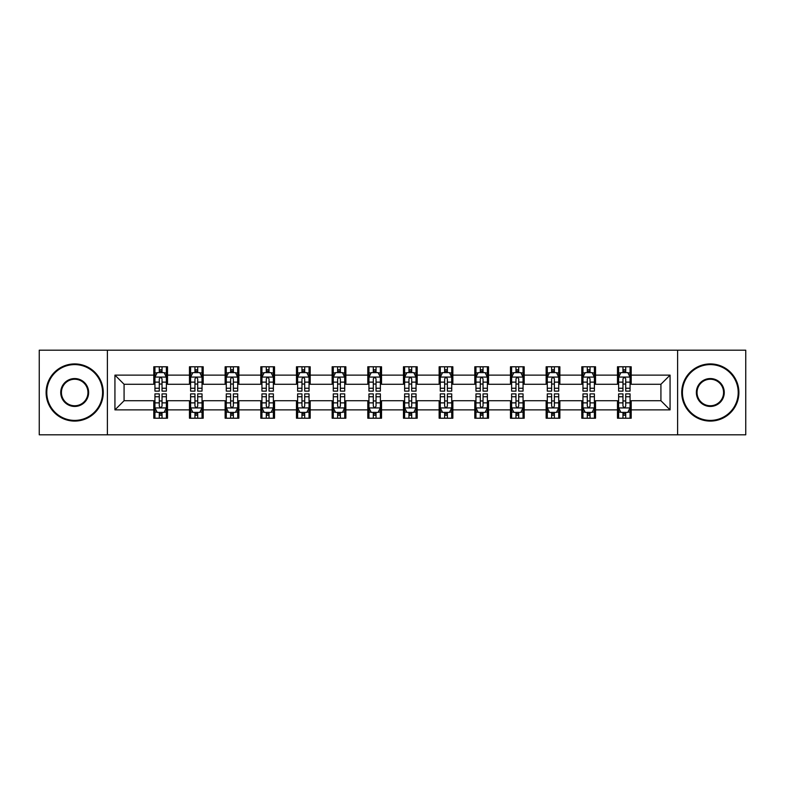 <?xml version="1.0" encoding="UTF-8"?>
<svg xmlns="http://www.w3.org/2000/svg" width="785" height="785" viewBox="0 0 785 785"><rect width="100%" height="100%" fill="white"/><g stroke="black" fill="none" stroke-linecap="round" stroke-linejoin="round"><path stroke-width="1.18" d="M677.612 434.802L745.75 434.802L745.75 350.198L677.612 350.198L677.612 434.802L107.388 434.802L107.388 350.198L39.25 350.198L39.25 434.802L107.388 434.802M677.612 350.198L107.388 350.198M631.199 375.122L631.199 366.781L617.481 366.781L617.481 375.122L595.53 375.122L595.53 366.781L581.813 366.781L581.813 375.122L559.862 375.122L559.862 366.781L546.144 366.781L546.144 375.122L524.194 375.122L524.194 366.781L510.476 366.781L510.476 375.122L488.525 375.122L488.525 366.781L474.807 366.781L474.807 375.122L452.857 375.122L452.857 366.781L439.139 366.781L439.139 375.122L417.198 375.122L417.198 366.781L403.47 366.781L403.47 375.122L381.53 375.122L381.53 366.781L367.802 366.781L367.802 375.122L345.861 375.122L345.861 366.781L332.143 366.781L332.143 375.122L310.193 375.122L310.193 366.781L296.475 366.781L296.475 375.122L274.524 375.122L274.524 366.781L260.806 366.781L260.806 375.122L238.856 375.122L238.856 366.781L225.138 366.781L225.138 375.122L203.187 375.122L203.187 366.781L189.47 366.781L189.47 375.122L167.519 375.122L167.519 366.781L153.801 366.781L153.801 375.122L114.934 375.122L114.934 409.878L124.079 400.733L153.801 400.733L153.801 418.219L167.519 418.219L167.519 400.733L189.47 400.733L189.47 418.219L203.187 418.219L203.187 400.733L225.138 400.733L225.138 418.219L238.856 418.219L238.856 400.733L260.806 400.733L260.806 418.219L274.524 418.219L274.524 400.733L296.475 400.733L296.475 418.219L310.193 418.219L310.193 400.733L332.143 400.733L332.143 418.219L345.861 418.219L345.861 400.733L367.802 400.733L367.802 418.219L381.53 418.219L381.53 400.733L403.47 400.733L403.47 418.219L417.198 418.219L417.198 400.733L439.139 400.733L439.139 418.219L452.857 418.219L452.857 400.733L474.807 400.733L474.807 418.219L488.525 418.219L488.525 400.733L510.476 400.733L510.476 418.219L524.194 418.219L524.194 400.733L546.144 400.733L546.144 418.219L559.862 418.219L559.862 400.733L581.813 400.733L581.813 418.219L595.53 418.219L595.53 400.733L617.481 400.733L617.481 418.219L631.199 418.219L631.199 400.733L660.921 400.733L660.921 384.267L631.199 384.267L631.199 375.122L670.066 375.122L670.066 409.878L631.199 409.878M617.481 409.878L595.53 409.878M581.813 409.878L559.862 409.878M546.144 409.878L524.194 409.878M510.476 409.878L488.525 409.878M474.807 409.878L452.857 409.878M439.139 409.878L417.198 409.878M403.47 409.878L381.53 409.878M367.802 409.878L345.861 409.878M332.143 409.878L310.193 409.878M296.475 409.878L274.524 409.878M260.806 409.878L238.856 409.878M225.138 409.878L203.187 409.878M189.47 409.878L167.519 409.878M153.801 409.878L114.934 409.878M617.481 375.122L617.481 384.267L595.53 384.267L595.53 375.122M581.813 375.122L581.813 384.267L559.862 384.267L559.862 375.122M546.144 375.122L546.144 384.267L524.194 384.267L524.194 375.122M510.476 375.122L510.476 384.267L488.525 384.267L488.525 375.122M474.807 375.122L474.807 384.267L452.857 384.267L452.857 375.122M439.139 375.122L439.139 384.267L417.198 384.267L417.198 375.122M403.47 375.122L403.47 384.267L381.53 384.267L381.53 375.122M367.802 375.122L367.802 384.267L345.861 384.267L345.861 375.122M332.143 375.122L332.143 384.267L310.193 384.267L310.193 375.122M296.475 375.122L296.475 384.267L274.524 384.267L274.524 375.122M260.806 375.122L260.806 384.267L238.856 384.267L238.856 375.122M225.138 375.122L225.138 384.267L203.187 384.267L203.187 375.122M189.47 375.122L189.47 384.267L167.519 384.267L167.519 375.122M153.801 375.122L153.801 384.267L124.079 384.267L114.934 375.122M124.079 384.267L124.079 400.733M670.066 409.878L660.921 400.733M660.921 384.267L670.066 375.122M153.801 372.492L154.939 372.492M159.286 372.492L162.034 372.492M166.371 372.492L167.519 372.492M153.801 384.042L154.939 384.042M159.286 384.042L162.034 384.042M166.371 384.042L167.519 384.042M153.801 400.958L154.939 400.958M159.286 400.958L162.034 400.958M166.371 400.958L167.519 400.958M153.801 412.508L154.939 412.508M159.286 412.508L162.034 412.508M166.371 412.508L167.519 412.508M189.47 400.958L190.608 400.958M194.955 400.958L197.702 400.958M202.039 400.958L203.187 400.958M189.47 412.508L190.608 412.508M194.955 412.508L197.702 412.508M202.039 412.508L203.187 412.508M189.47 372.492L190.608 372.492M194.955 372.492L197.702 372.492M202.039 372.492L203.187 372.492M189.47 384.042L190.608 384.042M194.955 384.042L197.702 384.042M202.039 384.042L203.187 384.042M225.138 400.958L226.276 400.958M230.623 400.958L233.371 400.958M237.708 400.958L238.856 400.958M225.138 412.508L226.276 412.508M230.623 412.508L233.371 412.508M237.708 412.508L238.856 412.508M225.138 372.492L226.276 372.492M230.623 372.492L233.371 372.492M237.708 372.492L238.856 372.492M225.138 384.042L226.276 384.042M230.623 384.042L233.371 384.042M237.708 384.042L238.856 384.042M260.806 400.958L261.945 400.958M266.292 400.958L269.029 400.958M273.376 400.958L274.524 400.958M260.806 412.508L261.945 412.508M266.292 412.508L269.029 412.508M273.376 412.508L274.524 412.508M260.806 372.492L261.945 372.492M266.292 372.492L269.029 372.492M273.376 372.492L274.524 372.492M260.806 384.042L261.945 384.042M266.292 384.042L269.029 384.042M273.376 384.042L274.524 384.042M296.475 400.958L297.613 400.958M301.96 400.958L304.698 400.958M309.045 400.958L310.193 400.958M296.475 412.508L297.613 412.508M301.96 412.508L304.698 412.508M309.045 412.508L310.193 412.508M296.475 372.492L297.613 372.492M301.96 372.492L304.698 372.492M309.045 372.492L310.193 372.492M296.475 384.042L297.613 384.042M301.96 384.042L304.698 384.042M309.045 384.042L310.193 384.042M332.143 400.958L333.282 400.958M337.628 400.958L340.366 400.958M344.713 400.958L345.861 400.958M332.143 412.508L333.282 412.508M337.628 412.508L340.366 412.508M344.713 412.508L345.861 412.508M332.143 372.492L333.282 372.492M337.628 372.492L340.366 372.492M344.713 372.492L345.861 372.492M332.143 384.042L333.282 384.042M337.628 384.042L340.366 384.042M344.713 384.042L345.861 384.042M367.802 400.958L368.95 400.958M373.297 400.958L376.035 400.958M380.382 400.958L381.53 400.958M367.802 412.508L368.95 412.508M373.297 412.508L376.035 412.508M380.382 412.508L381.53 412.508M367.802 372.492L368.95 372.492M373.297 372.492L376.035 372.492M380.382 372.492L381.53 372.492M367.802 384.042L368.95 384.042M373.297 384.042L376.035 384.042M380.382 384.042L381.53 384.042M403.47 400.958L404.618 400.958M408.965 400.958L411.703 400.958M416.05 400.958L417.198 400.958M403.47 412.508L404.618 412.508M408.965 412.508L411.703 412.508M416.05 412.508L417.198 412.508M403.47 372.492L404.618 372.492M408.965 372.492L411.703 372.492M416.05 372.492L417.198 372.492M403.47 384.042L404.618 384.042M408.965 384.042L411.703 384.042M416.05 384.042L417.198 384.042M439.139 400.958L440.287 400.958M444.634 400.958L447.371 400.958M451.718 400.958L452.857 400.958M439.139 412.508L440.287 412.508M444.634 412.508L447.371 412.508M451.718 412.508L452.857 412.508M439.139 372.492L440.287 372.492M444.634 372.492L447.371 372.492M451.718 372.492L452.857 372.492M439.139 384.042L440.287 384.042M444.634 384.042L447.371 384.042M451.718 384.042L452.857 384.042M474.807 400.958L475.955 400.958M480.302 400.958L483.04 400.958M487.387 400.958L488.525 400.958M474.807 412.508L475.955 412.508M480.302 412.508L483.04 412.508M487.387 412.508L488.525 412.508M474.807 372.492L475.955 372.492M480.302 372.492L483.04 372.492M487.387 372.492L488.525 372.492M474.807 384.042L475.955 384.042M480.302 384.042L483.04 384.042M487.387 384.042L488.525 384.042M510.476 400.958L511.624 400.958M515.971 400.958L518.708 400.958M523.055 400.958L524.194 400.958M510.476 412.508L511.624 412.508M515.971 412.508L518.708 412.508M523.055 412.508L524.194 412.508M510.476 372.492L511.624 372.492M515.971 372.492L518.708 372.492M523.055 372.492L524.194 372.492M510.476 384.042L511.624 384.042M515.971 384.042L518.708 384.042M523.055 384.042L524.194 384.042M546.144 400.958L547.292 400.958M551.629 400.958L554.377 400.958M558.724 400.958L559.862 400.958M546.144 412.508L547.292 412.508M551.629 412.508L554.377 412.508M558.724 412.508L559.862 412.508M546.144 372.492L547.292 372.492M551.629 372.492L554.377 372.492M558.724 372.492L559.862 372.492M546.144 384.042L547.292 384.042M551.629 384.042L554.377 384.042M558.724 384.042L559.862 384.042M581.813 400.958L582.961 400.958M587.298 400.958L590.045 400.958M594.392 400.958L595.53 400.958M581.813 412.508L582.961 412.508M587.298 412.508L590.045 412.508M594.392 412.508L595.53 412.508M581.813 372.492L582.961 372.492M587.298 372.492L590.045 372.492M594.392 372.492L595.53 372.492M581.813 384.042L582.961 384.042M587.298 384.042L590.045 384.042M594.392 384.042L595.53 384.042M617.481 400.958L618.629 400.958M622.966 400.958L625.714 400.958M630.061 400.958L631.199 400.958M617.481 412.508L618.629 412.508M622.966 412.508L625.714 412.508M630.061 412.508L631.199 412.508M617.481 372.492L618.629 372.492M622.966 372.492L625.714 372.492M630.061 372.492L631.199 372.492M617.481 384.042L618.629 384.042M622.966 384.042L625.714 384.042M630.061 384.042L631.199 384.042M162.034 369.755L159.286 369.755M166.371 388.261L162.034 388.261L162.034 391.126L166.371 391.126L166.371 377.183L164.085 372.61L157.226 372.61L154.939 377.183L154.939 391.126L159.286 391.126L159.286 388.261L154.939 388.261M154.939 377.183L154.939 366.781M166.371 377.183L166.371 366.781M159.286 372.61L159.286 366.781M162.034 366.781L162.034 372.61M162.034 388.261L162.034 378.9C161.121 377.134 160.199 377.134 159.286 378.9L159.286 388.261M159.286 415.245L162.034 415.245M154.939 396.739L159.286 396.739L159.286 393.874L154.939 393.874L154.939 407.817L157.226 412.39L164.085 412.39L166.371 407.817L166.371 393.874L162.034 393.874L162.034 396.739L166.371 396.739M166.371 407.817L166.371 418.219M154.939 407.817L154.939 418.219M162.034 412.39L162.034 418.219M159.286 418.219L159.286 412.39M159.286 396.739L159.286 406.1C160.199 407.866 161.111 407.866 162.034 406.1L162.034 396.739M74.693 364.603A27.897 27.897 0 0 0 46.796 392.5A27.897 27.897 0 0 0 74.693 420.397A27.897 27.897 0 0 0 102.58 392.5A27.897 27.897 0 0 0 74.693 364.603M74.693 421.084A28.584 28.584 0 0 1 46.109 392.5A28.584 28.584 0 0 1 74.693 363.916A28.584 28.584 0 0 1 103.267 392.5A28.584 28.584 0 0 1 74.693 421.084M74.693 378.556A13.944 13.944 0 0 1 88.636 392.5A13.944 13.944 0 0 1 74.693 406.444A13.944 13.944 0 0 1 60.739 392.5A13.944 13.944 0 0 1 74.693 378.556M74.693 405.757A13.257 13.257 0 0 0 87.949 392.5A13.257 13.257 0 0 0 74.693 379.243A13.257 13.257 0 0 0 61.426 392.5A13.257 13.257 0 0 0 74.693 405.757M710.307 364.603A27.897 27.897 0 0 0 682.42 392.5A27.897 27.897 0 0 0 710.307 420.397A27.897 27.897 0 0 0 738.204 392.5A27.897 27.897 0 0 0 710.307 364.603M710.307 421.084A28.584 28.584 0 0 1 681.733 392.5A28.584 28.584 0 0 1 710.307 363.916A28.584 28.584 0 0 1 738.891 392.5A28.584 28.584 0 0 1 710.307 421.084M710.307 378.556A13.944 13.944 0 0 1 724.261 392.5A13.944 13.944 0 0 1 710.307 406.444A13.944 13.944 0 0 1 696.364 392.5A13.944 13.944 0 0 1 710.307 378.556M710.307 405.757A13.257 13.257 0 0 0 723.574 392.5A13.257 13.257 0 0 0 710.307 379.243A13.257 13.257 0 0 0 697.051 392.5A13.257 13.257 0 0 0 710.307 405.757M197.702 369.755L194.955 369.755M202.039 388.261L197.702 388.261L197.702 391.126L202.039 391.126L202.039 377.183L199.753 372.61L192.894 372.61L190.608 377.183L190.608 391.126L194.955 391.126L194.955 388.261L190.608 388.261M190.608 377.183L190.608 366.781M202.039 377.183L202.039 366.781M194.955 372.61L194.955 366.781M197.702 366.781L197.702 372.61M197.702 388.261L197.702 378.9C196.78 377.134 195.867 377.134 194.955 378.9L194.955 388.261M233.371 369.755L230.623 369.755M237.708 388.261L233.371 388.261L233.371 391.126L237.708 391.126L237.708 377.183L235.421 372.61L228.563 372.61L226.276 377.183L226.276 391.126L230.623 391.126L230.623 388.261L226.276 388.261M226.276 377.183L226.276 366.781M237.708 377.183L237.708 366.781M230.623 372.61L230.623 366.781M233.371 366.781L233.371 372.61M233.371 388.261L233.371 378.9C232.448 377.134 231.536 377.134 230.623 378.9L230.623 388.261M194.955 415.245L197.702 415.245M190.608 396.739L194.955 396.739L194.955 393.874L190.608 393.874L190.608 407.817L192.894 412.39L199.753 412.39L202.039 407.817L202.039 393.874L197.702 393.874L197.702 396.739L202.039 396.739M202.039 407.817L202.039 418.219M190.608 407.817L190.608 418.219M197.702 412.39L197.702 418.219M194.955 418.219L194.955 412.39M194.955 396.739L194.955 406.1C195.867 407.866 196.78 407.866 197.702 406.1L197.702 396.739M230.623 415.245L233.371 415.245M226.276 396.739L230.623 396.739L230.623 393.874L226.276 393.874L226.276 407.817L228.563 412.39L235.421 412.39L237.708 407.817L237.708 393.874L233.371 393.874L233.371 396.739L237.708 396.739M237.708 407.817L237.708 418.219M226.276 407.817L226.276 418.219M233.371 412.39L233.371 418.219M230.623 418.219L230.623 412.39M230.623 396.739L230.623 406.1C231.536 407.866 232.448 407.866 233.371 406.1L233.371 396.739M269.029 369.755L266.292 369.755M273.376 388.261L269.029 388.261L269.029 391.126L273.376 391.126L273.376 377.183L271.09 372.61L264.231 372.61L261.945 377.183L261.945 391.126L266.292 391.126L266.292 388.261L261.945 388.261M261.945 377.183L261.945 366.781M273.376 377.183L273.376 366.781M266.292 372.61L266.292 366.781M269.029 366.781L269.029 372.61M269.029 388.261L269.029 378.9C268.117 377.134 267.204 377.134 266.292 378.9L266.292 388.261M304.698 369.755L301.96 369.755M309.045 388.261L304.698 388.261L304.698 391.126L309.045 391.126L309.045 377.183L306.758 372.61L299.899 372.61L297.613 377.183L297.613 391.126L301.96 391.126L301.96 388.261L297.613 388.261M297.613 377.183L297.613 366.781M309.045 377.183L309.045 366.781M301.96 372.61L301.96 366.781M304.698 366.781L304.698 372.61M304.698 388.261L304.698 378.9C303.785 377.134 302.873 377.134 301.96 378.9L301.96 388.261M340.366 369.755L337.628 369.755M344.713 388.261L340.366 388.261L340.366 391.126L344.713 391.126L344.713 377.183L342.427 372.61L335.568 372.61L333.282 377.183L333.282 391.126L337.628 391.126L337.628 388.261L333.282 388.261M333.282 377.183L333.282 366.781M344.713 377.183L344.713 366.781M337.628 372.61L337.628 366.781M340.366 366.781L340.366 372.61M340.366 388.261L340.366 378.9C339.454 377.134 338.541 377.134 337.628 378.9L337.628 388.261M266.292 415.245L269.029 415.245M261.945 396.739L266.292 396.739L266.292 393.874L261.945 393.874L261.945 407.817L264.231 412.39L271.09 412.39L273.376 407.817L273.376 393.874L269.029 393.874L269.029 396.739L273.376 396.739M273.376 407.817L273.376 418.219M261.945 407.817L261.945 418.219M269.029 412.39L269.029 418.219M266.292 418.219L266.292 412.39M266.292 396.739L266.292 406.1C267.204 407.866 268.117 407.866 269.029 406.1L269.029 396.739M301.96 415.245L304.698 415.245M297.613 396.739L301.96 396.739L301.96 393.874L297.613 393.874L297.613 407.817L299.899 412.39L306.758 412.39L309.045 407.817L309.045 393.874L304.698 393.874L304.698 396.739L309.045 396.739M309.045 407.817L309.045 418.219M297.613 407.817L297.613 418.219M304.698 412.39L304.698 418.219M301.96 418.219L301.96 412.39M301.96 396.739L301.96 406.1C302.873 407.866 303.785 407.866 304.698 406.1L304.698 396.739M337.628 415.245L340.366 415.245M333.282 396.739L337.628 396.739L337.628 393.874L333.282 393.874L333.282 407.817L335.568 412.39L342.427 412.39L344.713 407.817L344.713 393.874L340.366 393.874L340.366 396.739L344.713 396.739M344.713 407.817L344.713 418.219M333.282 407.817L333.282 418.219M340.366 412.39L340.366 418.219M337.628 418.219L337.628 412.39M337.628 396.739L337.628 406.1C338.541 407.866 339.454 407.866 340.366 406.1L340.366 396.739M373.297 415.245L376.035 415.245M368.95 396.739L373.297 396.739L373.297 393.874L368.95 393.874L368.95 407.817L371.236 412.39L378.095 412.39L380.382 407.817L380.382 393.874L376.035 393.874L376.035 396.739L380.382 396.739M380.382 407.817L380.382 418.219M368.95 407.817L368.95 418.219M376.035 412.39L376.035 418.219M373.297 418.219L373.297 412.39M373.297 396.739L373.297 406.1C374.209 407.866 375.122 407.866 376.035 406.1L376.035 396.739M408.965 415.245L411.703 415.245M404.618 396.739L408.965 396.739L408.965 393.874L404.618 393.874L404.618 407.817L406.905 412.39L413.764 412.39L416.05 407.817L416.05 393.874L411.703 393.874L411.703 396.739L416.05 396.739M416.05 407.817L416.05 418.219M404.618 407.817L404.618 418.219M411.703 412.39L411.703 418.219M408.965 418.219L408.965 412.39M408.965 396.739L408.965 406.1C409.878 407.866 410.79 407.866 411.703 406.1L411.703 396.739M444.634 415.245L447.371 415.245M440.287 396.739L444.634 396.739L444.634 393.874L440.287 393.874L440.287 407.817L442.573 412.39L449.432 412.39L451.718 407.817L451.718 393.874L447.371 393.874L447.371 396.739L451.718 396.739M451.718 407.817L451.718 418.219M440.287 407.817L440.287 418.219M447.371 412.39L447.371 418.219M444.634 418.219L444.634 412.39M444.634 396.739L444.634 406.1C445.546 407.866 446.459 407.866 447.371 406.1L447.371 396.739M480.302 415.245L483.04 415.245M475.955 396.739L480.302 396.739L480.302 393.874L475.955 393.874L475.955 407.817L478.242 412.39L485.101 412.39L487.387 407.817L487.387 393.874L483.04 393.874L483.04 396.739L487.387 396.739M487.387 407.817L487.387 418.219M475.955 407.817L475.955 418.219M483.04 412.39L483.04 418.219M480.302 418.219L480.302 412.39M480.302 396.739L480.302 406.1C481.215 407.866 482.127 407.866 483.04 406.1L483.04 396.739M515.971 415.245L518.708 415.245M511.624 396.739L515.971 396.739L515.971 393.874L511.624 393.874L511.624 407.817L513.91 412.39L520.769 412.39L523.055 407.817L523.055 393.874L518.708 393.874L518.708 396.739L523.055 396.739M523.055 407.817L523.055 418.219M511.624 407.817L511.624 418.219M518.708 412.39L518.708 418.219M515.971 418.219L515.971 412.39M515.971 396.739L515.971 406.1C516.883 407.866 517.796 407.866 518.708 406.1L518.708 396.739M551.629 415.245L554.377 415.245M547.292 396.739L551.629 396.739L551.629 393.874L547.292 393.874L547.292 407.817L549.578 412.39L556.437 412.39L558.724 407.817L558.724 393.874L554.377 393.874L554.377 396.739L558.724 396.739M558.724 407.817L558.724 418.219M547.292 407.817L547.292 418.219M554.377 412.39L554.377 418.219M551.629 418.219L551.629 412.39M551.629 396.739L551.629 406.1C552.552 407.866 553.464 407.866 554.377 406.1L554.377 396.739M376.035 369.755L373.297 369.755M380.382 388.261L376.035 388.261L376.035 391.126L380.382 391.126L380.382 377.183L378.095 372.61L371.236 372.61L368.95 377.183L368.95 391.126L373.297 391.126L373.297 388.261L368.95 388.261M368.95 377.183L368.95 366.781M380.382 377.183L380.382 366.781M373.297 372.61L373.297 366.781M376.035 366.781L376.035 372.61M376.035 388.261L376.035 378.9C375.122 377.134 374.209 377.134 373.297 378.9L373.297 388.261M411.703 369.755L408.965 369.755M416.05 388.261L411.703 388.261L411.703 391.126L416.05 391.126L416.05 377.183L413.764 372.61L406.905 372.61L404.618 377.183L404.618 391.126L408.965 391.126L408.965 388.261L404.618 388.261M404.618 377.183L404.618 366.781M416.05 377.183L416.05 366.781M408.965 372.61L408.965 366.781M411.703 366.781L411.703 372.61M411.703 388.261L411.703 378.9C410.79 377.134 409.878 377.134 408.965 378.9L408.965 388.261M447.371 369.755L444.634 369.755M451.718 388.261L447.371 388.261L447.371 391.126L451.718 391.126L451.718 377.183L449.432 372.61L442.573 372.61L440.287 377.183L440.287 391.126L444.634 391.126L444.634 388.261L440.287 388.261M440.287 377.183L440.287 366.781M451.718 377.183L451.718 366.781M444.634 372.61L444.634 366.781M447.371 366.781L447.371 372.61M447.371 388.261L447.371 378.9C446.459 377.134 445.546 377.134 444.634 378.9L444.634 388.261M483.04 369.755L480.302 369.755M487.387 388.261L483.04 388.261L483.04 391.126L487.387 391.126L487.387 377.183L485.101 372.61L478.242 372.61L475.955 377.183L475.955 391.126L480.302 391.126L480.302 388.261L475.955 388.261M475.955 377.183L475.955 366.781M487.387 377.183L487.387 366.781M480.302 372.61L480.302 366.781M483.04 366.781L483.04 372.61M483.04 388.261L483.04 378.9C482.127 377.134 481.215 377.134 480.302 378.9L480.302 388.261M518.708 369.755L515.971 369.755M523.055 388.261L518.708 388.261L518.708 391.126L523.055 391.126L523.055 377.183L520.769 372.61L513.91 372.61L511.624 377.183L511.624 391.126L515.971 391.126L515.971 388.261L511.624 388.261M511.624 377.183L511.624 366.781M523.055 377.183L523.055 366.781M515.971 372.61L515.971 366.781M518.708 366.781L518.708 372.61M518.708 388.261L518.708 378.9C517.796 377.134 516.883 377.134 515.971 378.9L515.971 388.261M554.377 369.755L551.629 369.755M558.724 388.261L554.377 388.261L554.377 391.126L558.724 391.126L558.724 377.183L556.437 372.61L549.578 372.61L547.292 377.183L547.292 391.126L551.629 391.126L551.629 388.261L547.292 388.261M547.292 377.183L547.292 366.781M558.724 377.183L558.724 366.781M551.629 372.61L551.629 366.781M554.377 366.781L554.377 372.61M554.377 388.261L554.377 378.9C553.464 377.134 552.552 377.134 551.629 378.9L551.629 388.261M590.045 369.755L587.298 369.755M594.392 388.261L590.045 388.261L590.045 391.126L594.392 391.126L594.392 377.183L592.106 372.61L585.247 372.61L582.961 377.183L582.961 391.126L587.298 391.126L587.298 388.261L582.961 388.261M582.961 377.183L582.961 366.781M594.392 377.183L594.392 366.781M587.298 372.61L587.298 366.781M590.045 366.781L590.045 372.61M590.045 388.261L590.045 378.9C589.133 377.134 588.22 377.134 587.298 378.9L587.298 388.261M587.298 415.245L590.045 415.245M582.961 396.739L587.298 396.739L587.298 393.874L582.961 393.874L582.961 407.817L585.247 412.39L592.106 412.39L594.392 407.817L594.392 393.874L590.045 393.874L590.045 396.739L594.392 396.739M594.392 407.817L594.392 418.219M582.961 407.817L582.961 418.219M590.045 412.39L590.045 418.219M587.298 418.219L587.298 412.39M587.298 396.739L587.298 406.1C588.22 407.866 589.133 407.866 590.045 406.1L590.045 396.739M625.714 369.755L622.966 369.755M630.061 388.261L625.714 388.261L625.714 391.126L630.061 391.126L630.061 377.183L627.774 372.61L620.915 372.61L618.629 377.183L618.629 391.126L622.966 391.126L622.966 388.261L618.629 388.261M618.629 377.183L618.629 366.781M630.061 377.183L630.061 366.781M622.966 372.61L622.966 366.781M625.714 366.781L625.714 372.61M625.714 388.261L625.714 378.9C624.801 377.134 623.889 377.134 622.966 378.9L622.966 388.261M622.966 415.245L625.714 415.245M618.629 396.739L622.966 396.739L622.966 393.874L618.629 393.874L618.629 407.817L620.915 412.39L627.774 412.39L630.061 407.817L630.061 393.874L625.714 393.874L625.714 396.739L630.061 396.739M630.061 407.817L630.061 418.219M618.629 407.817L618.629 418.219M625.714 412.39L625.714 418.219M622.966 418.219L622.966 412.39M622.966 396.739L622.966 406.1C623.879 407.866 624.801 407.866 625.714 406.1L625.714 396.739M166.322 377.065L154.998 377.065M154.939 372.885L157.088 372.885M164.222 372.885L166.371 372.885M159.286 382.128L154.939 382.128M166.371 382.128L162.034 382.128M162.034 371.207L159.286 371.207M154.998 407.935L166.322 407.935M166.371 412.115L164.222 412.115M157.088 412.115L154.939 412.115M162.034 402.872L166.371 402.872M154.939 402.872L159.286 402.872M159.286 413.793L162.034 413.793M201.981 377.065L190.667 377.065M190.608 372.885L192.757 372.885M199.89 372.885L202.039 372.885M194.955 382.128L190.608 382.128M202.039 382.128L197.702 382.128M197.702 371.207L194.955 371.207M237.649 377.065L226.335 377.065M226.276 372.885L228.425 372.885M235.559 372.885L237.708 372.885M230.623 382.128L226.276 382.128M237.708 382.128L233.371 382.128M233.371 371.207L230.623 371.207M190.667 407.935L201.981 407.935M202.039 412.115L199.89 412.115M192.757 412.115L190.608 412.115M197.702 402.872L202.039 402.872M190.608 402.872L194.955 402.872M194.955 413.793L197.702 413.793M226.335 407.935L237.649 407.935M237.708 412.115L235.559 412.115M228.425 412.115L226.276 412.115M233.371 402.872L237.708 402.872M226.276 402.872L230.623 402.872M230.623 413.793L233.371 413.793M273.317 377.065L262.004 377.065M261.945 372.885L264.094 372.885M271.227 372.885L273.376 372.885M266.292 382.128L261.945 382.128M273.376 382.128L269.029 382.128M269.029 371.207L266.292 371.207M308.986 377.065L297.672 377.065M297.613 372.885L299.762 372.885M306.896 372.885L309.045 372.885M301.96 382.128L297.613 382.128M309.045 382.128L304.698 382.128M304.698 371.207L301.96 371.207M344.654 377.065L333.34 377.065M333.282 372.885L335.43 372.885M342.564 372.885L344.713 372.885M337.628 382.128L333.282 382.128M344.713 382.128L340.366 382.128M340.366 371.207L337.628 371.207M262.004 407.935L273.317 407.935M273.376 412.115L271.227 412.115M264.094 412.115L261.945 412.115M269.029 402.872L273.376 402.872M261.945 402.872L266.292 402.872M266.292 413.793L269.029 413.793M297.672 407.935L308.986 407.935M309.045 412.115L306.896 412.115M299.762 412.115L297.613 412.115M304.698 402.872L309.045 402.872M297.613 402.872L301.96 402.872M301.96 413.793L304.698 413.793M333.34 407.935L344.654 407.935M344.713 412.115L342.564 412.115M335.43 412.115L333.282 412.115M340.366 402.872L344.713 402.872M333.282 402.872L337.628 402.872M337.628 413.793L340.366 413.793M369.009 407.935L380.323 407.935M380.382 412.115L378.233 412.115M371.099 412.115L368.95 412.115M376.035 402.872L380.382 402.872M368.95 402.872L373.297 402.872M373.297 413.793L376.035 413.793M404.677 407.935L415.991 407.935M416.05 412.115L413.901 412.115M406.767 412.115L404.618 412.115M411.703 402.872L416.05 402.872M404.618 402.872L408.965 402.872M408.965 413.793L411.703 413.793M440.346 407.935L451.66 407.935M451.718 412.115L449.57 412.115M442.436 412.115L440.287 412.115M447.371 402.872L451.718 402.872M440.287 402.872L444.634 402.872M444.634 413.793L447.371 413.793M476.014 407.935L487.328 407.935M487.387 412.115L485.238 412.115M478.104 412.115L475.955 412.115M483.04 402.872L487.387 402.872M475.955 402.872L480.302 402.872M480.302 413.793L483.04 413.793M511.683 407.935L522.996 407.935M523.055 412.115L520.906 412.115M513.773 412.115L511.624 412.115M518.708 402.872L523.055 402.872M511.624 402.872L515.971 402.872M515.971 413.793L518.708 413.793M547.351 407.935L558.665 407.935M558.724 412.115L556.575 412.115M549.441 412.115L547.292 412.115M554.377 402.872L558.724 402.872M547.292 402.872L551.629 402.872M551.629 413.793L554.377 413.793M380.323 377.065L369.009 377.065M368.95 372.885L371.099 372.885M378.233 372.885L380.382 372.885M373.297 382.128L368.95 382.128M380.382 382.128L376.035 382.128M376.035 371.207L373.297 371.207M415.991 377.065L404.677 377.065M404.618 372.885L406.767 372.885M413.901 372.885L416.05 372.885M408.965 382.128L404.618 382.128M416.05 382.128L411.703 382.128M411.703 371.207L408.965 371.207M451.66 377.065L440.346 377.065M440.287 372.885L442.436 372.885M449.57 372.885L451.718 372.885M444.634 382.128L440.287 382.128M451.718 382.128L447.371 382.128M447.371 371.207L444.634 371.207M487.328 377.065L476.014 377.065M475.955 372.885L478.104 372.885M485.238 372.885L487.387 372.885M480.302 382.128L475.955 382.128M487.387 382.128L483.04 382.128M483.04 371.207L480.302 371.207M522.996 377.065L511.683 377.065M511.624 372.885L513.773 372.885M520.906 372.885L523.055 372.885M515.971 382.128L511.624 382.128M523.055 382.128L518.708 382.128M518.708 371.207L515.971 371.207M558.665 377.065L547.351 377.065M547.292 372.885L549.441 372.885M556.575 372.885L558.724 372.885M551.629 382.128L547.292 382.128M558.724 382.128L554.377 382.128M554.377 371.207L551.629 371.207M594.333 377.065L583.019 377.065M582.961 372.885L585.11 372.885M592.243 372.885L594.392 372.885M587.298 382.128L582.961 382.128M594.392 382.128L590.045 382.128M590.045 371.207L587.298 371.207M583.019 407.935L594.333 407.935M594.392 412.115L592.243 412.115M585.11 412.115L582.961 412.115M590.045 402.872L594.392 402.872M582.961 402.872L587.298 402.872M587.298 413.793L590.045 413.793M630.002 377.065L618.678 377.065M618.629 372.885L620.778 372.885M627.912 372.885L630.061 372.885M622.966 382.128L618.629 382.128M630.061 382.128L625.714 382.128M625.714 371.207L622.966 371.207M618.678 407.935L630.002 407.935M630.061 412.115L627.912 412.115M620.778 412.115L618.629 412.115M625.714 402.872L630.061 402.872M618.629 402.872L622.966 402.872M622.966 413.793L625.714 413.793"/></g></svg>
